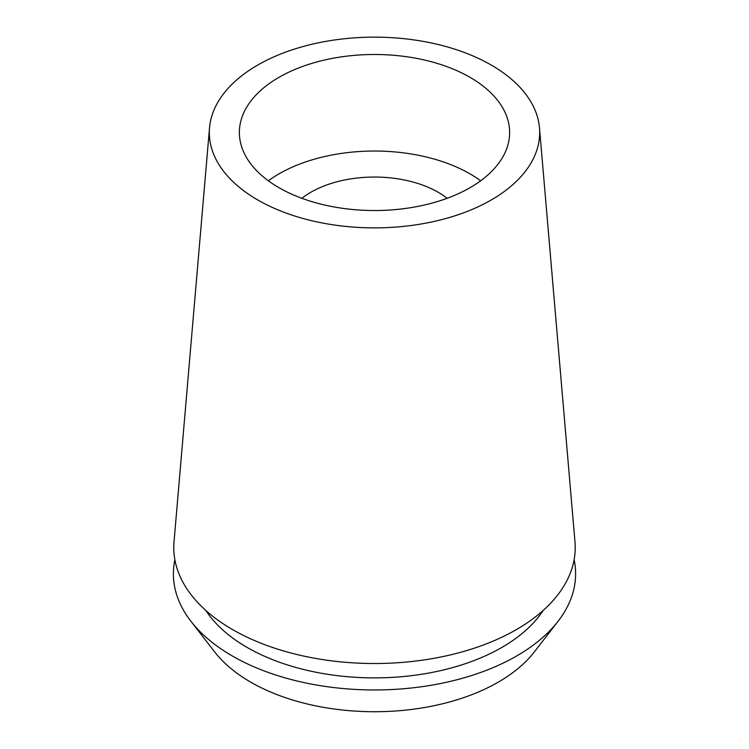 <?xml version="1.0" encoding="UTF-8"?>
<svg xmlns="http://www.w3.org/2000/svg" width="749" height="749" viewBox="0 0 749 749"><rect width="100%" height="100%" fill="white"/><g stroke="black" fill="none" stroke-linecap="round" stroke-linejoin="round"><path stroke-width="1.12" d="M278.946 77.344A135.129 78.018 0 0 0 239.371 132.507A135.129 78.018 0 0 0 322.791 204.589A135.129 78.018 0 0 0 470.054 187.681A135.129 78.018 0 0 0 509.629 132.507A135.129 78.018 0 0 0 426.209 60.435A135.129 78.018 0 0 0 278.946 77.344M268.339 180.781A135.129 78.018 180 0 1 278.946 173.89A135.129 78.018 180 0 1 480.661 180.781M447.144 198.298A90.086 52.009 0 0 0 310.798 192.278A90.086 52.009 0 0 0 301.856 198.298M190.911 621.258L214.645 651.902A175.107 101.096 0 0 0 498.319 682.114A175.107 101.096 0 0 0 534.355 651.902L558.089 621.258A201.116 116.114 180 0 1 516.707 655.955A201.116 116.114 180 0 1 190.911 621.258A201.116 116.114 180 0 1 174.873 559.746M574.127 559.746A201.116 116.114 180 0 1 558.089 621.258M205.863 610.491A180.172 104.027 0 0 0 501.905 647.408A180.172 104.027 0 0 0 543.137 610.491M209.523 127.798L174.021 541.901A200.723 115.889 0 0 0 293.121 653.568A200.723 115.889 0 0 0 516.436 629.572A200.723 115.889 0 0 0 574.979 541.901L539.477 127.798A165.173 95.366 180 0 1 491.297 199.946A165.173 95.366 180 0 1 307.539 219.682A165.173 95.366 180 0 1 209.523 127.798A165.173 95.366 180 0 1 257.703 65.079A165.173 95.366 180 0 1 433.914 43.536A165.173 95.366 180 0 1 539.477 127.798"/></g></svg>
